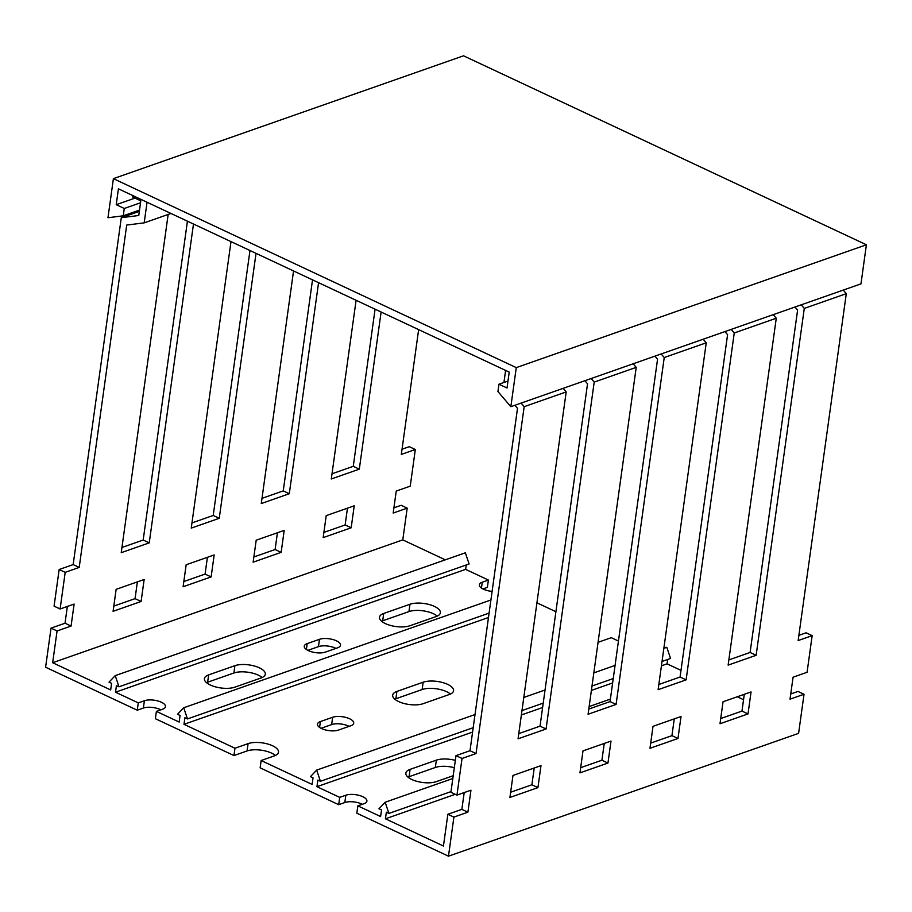 <?xml version="1.0" encoding="UTF-8"?>
<svg xmlns="http://www.w3.org/2000/svg" width="912" height="912" viewBox="0 0 912 912"><rect width="100%" height="100%" fill="white"/><g stroke="black" fill="none" stroke-linecap="round" stroke-linejoin="round"><path stroke-width="1.37" d="M866.4 244.781L463.524 55.814L113.396 178.649L516.272 367.616L866.4 244.781L860.974 283.871L510.845 406.695L516.272 367.616M510.845 406.695L497.941 391.533L498.955 384.203L507.015 387.988L509.215 372.107L118.423 188.818L116.223 204.687L124.271 208.472L123.257 215.802L107.969 217.74L113.396 178.649M139.513 210.091L123.257 215.802M507.973 381.045L498.955 384.203M116.223 204.687L134.987 198.109M124.271 208.472L140.539 202.772M437.247 616.102A17.488 6.988 7.9 0 0 408.952 611.587L382.687 620.798A17.488 6.988 7.9 0 0 381.604 621.243M385.423 623.603A17.488 6.988 -172.1 0 1 379.483 617.207A17.488 6.988 -172.1 0 1 383.713 613.468L409.967 604.257A17.488 6.988 -172.1 0 1 429.586 604.633A17.488 6.988 -172.1 0 1 440.382 612.807A17.488 6.988 -172.1 0 1 436.153 616.546L409.898 625.757A17.488 6.988 -172.1 0 1 385.423 623.603M454.324 767.687A17.488 6.988 7.9 0 0 435.332 767.482L409.066 776.705A17.488 6.988 7.9 0 0 407.972 777.138M453.207 775.713L436.267 781.652A17.488 6.988 -172.1 0 1 411.802 779.509A17.488 6.988 -172.1 0 1 405.863 773.114A17.488 6.988 -172.1 0 1 410.081 769.375L436.346 760.163A17.488 6.988 -172.1 0 1 455.339 760.369M321.583 728.574A12.107 4.834 -172.1 0 1 317.467 724.151A12.107 4.834 -172.1 0 1 320.397 721.563L332.652 717.265A12.107 4.834 -172.1 0 1 346.229 717.527A12.107 4.834 -172.1 0 1 353.708 723.182A12.107 4.834 -172.1 0 1 350.778 725.77L338.523 730.067A12.107 4.834 -172.1 0 1 321.583 728.574M262.177 677.525A17.488 6.988 7.9 0 0 233.882 672.999L207.628 682.222A17.488 6.988 7.9 0 0 206.534 682.655M210.364 685.026A17.488 6.988 -172.1 0 1 204.413 678.631A17.488 6.988 -172.1 0 1 208.643 674.891L234.908 665.68A17.488 6.988 -172.1 0 1 254.516 666.045A17.488 6.988 -172.1 0 1 265.324 674.219A17.488 6.988 -172.1 0 1 261.094 677.958L234.829 687.169A17.488 6.988 -172.1 0 1 210.364 685.026M308.393 650.632A12.107 4.834 -172.1 0 1 304.277 646.198A12.107 4.834 -172.1 0 1 307.207 643.61L319.462 639.312A12.107 4.834 -172.1 0 1 333.04 639.574A12.107 4.834 -172.1 0 1 340.518 645.229A12.107 4.834 -172.1 0 1 337.588 647.816L325.333 652.114A12.107 4.834 -172.1 0 1 308.393 650.632M450.437 694.055A17.488 6.988 7.9 0 0 422.142 689.54L395.876 698.752A17.488 6.988 7.9 0 0 394.793 699.185M398.612 701.556A17.488 6.988 -172.1 0 1 392.673 695.161A17.488 6.988 -172.1 0 1 396.891 691.421L423.157 682.21A17.488 6.988 -172.1 0 1 442.776 682.586A17.488 6.988 -172.1 0 1 453.572 690.749A17.488 6.988 -172.1 0 1 449.342 694.488L423.088 703.699A17.488 6.988 -172.1 0 1 398.612 701.556M492.104 591.398A12.107 4.834 -172.1 0 1 483.463 589.209A12.107 4.834 -172.1 0 1 479.347 584.786A12.107 4.834 -172.1 0 1 482.277 582.198L488.399 580.043L487.384 587.374L482.915 588.947M462.042 758.465L456.958 795.116L450.904 792.277L455.989 755.638L462.042 758.465L476.041 753.551L469.999 750.724L455.989 755.638M65.197 572.337L60.112 608.988L54.07 606.149L59.155 569.51L65.197 572.337L79.207 567.424L73.165 564.596L59.155 569.51M472.587 732.085L316.943 786.691L339.709 797.362L345.842 795.218A12.107 4.834 -172.1 0 1 359.419 795.469A12.107 4.834 -172.1 0 1 366.898 801.124A12.107 4.834 -172.1 0 1 363.968 803.711L357.846 805.866L380.6 816.548L381.524 809.947L378.959 808.75L385.16 802.241L388.911 813.413L386.357 812.216L385.434 818.805L443.449 846.017L447.86 814.268L453.902 817.095L448.476 856.186L798.604 733.351L804.031 694.26L790.02 699.173L793.075 677.194L807.074 672.281L812.159 635.641L806.117 632.803L798.878 635.345M418.642 329.631L401.326 454.415L415.325 449.502L409.283 446.675L402.044 449.206M415.325 449.502L410.24 486.153L396.241 491.066L393.186 513.046L407.197 508.132L401.155 505.305L393.916 507.836M536.929 602.809L555.91 611.713M407.197 508.132L402.785 539.893L52.657 662.728L110.671 689.939L111.595 683.339L109.03 682.142L115.231 675.632L118.982 686.804L116.428 685.607L115.505 692.208L138.271 702.878L144.404 700.735A12.107 4.834 -172.1 0 1 157.981 700.986A12.107 4.834 -172.1 0 1 165.46 706.652A12.107 4.834 -172.1 0 1 162.53 709.24L156.397 711.383L179.162 722.065L180.074 715.464L177.521 714.267L183.722 707.758L187.473 718.93L184.908 717.733L183.996 724.333L488.49 617.504M183.996 724.333L234.965 748.228L248.087 743.622A17.488 6.988 -172.1 0 1 267.706 743.998A17.488 6.988 -172.1 0 1 278.502 752.172A17.488 6.988 -172.1 0 1 274.284 755.911L261.151 760.517L312.109 784.423L313.033 777.822L310.468 776.625L316.669 770.116L475.015 714.563M598.067 642.31A17.488 6.988 -172.1 0 0 598.147 642.287L611.279 637.682L618.45 641.045M115.505 692.208L465.633 569.373L488.399 580.043M402.785 539.893L445.307 559.831M521.368 714.974L542.606 707.518M591.386 690.407L612.636 682.951M661.417 665.84L667.071 663.856L681.002 670.377M589.152 706.549L610.402 699.094M448.476 856.186L356.82 813.196L357.846 805.866M362.315 804.293A12.107 4.834 7.9 0 0 344.816 802.537L338.694 804.692L260.137 767.847L261.151 760.517M275.367 755.467A17.488 6.988 7.9 0 0 247.072 750.952L233.951 755.558L155.382 718.713L156.397 711.383M160.865 709.821A12.107 4.834 7.9 0 0 143.378 708.054L137.256 710.209L45.6 667.219L51.026 628.129L65.026 623.215L67.351 606.446M349.125 726.351A12.107 4.834 7.9 0 0 331.637 724.595L321.035 728.312M335.935 648.398A12.107 4.834 7.9 0 0 318.448 646.642L307.846 650.359M663.845 648.318L666.797 647.281L670.548 658.453L662.032 661.451M667.687 659.456L667.071 663.856M118.982 686.804L469.11 563.969L465.359 552.797L115.231 675.632M465.633 569.373L466.249 564.984M207.412 557.312L205.075 574.081L183.836 581.537M168.161 214.445L121.228 552.683L149.237 542.857L143.184 540.029L121.946 547.474M143.184 540.029L187.427 221.183M256.021 253.354L219.256 518.29L213.214 515.462L191.976 522.907M213.214 515.462L249.979 250.515M318.562 282.686L289.286 493.723L283.244 490.895L261.995 498.34M283.244 490.895L312.52 279.859M381.113 312.029L359.305 469.156L353.263 466.328L332.025 473.773M353.263 466.328L375.071 309.191M73.165 564.596L121.296 217.706L139.342 211.379M137.381 581.879L135.056 598.648L113.806 606.104M347.461 508.178L345.135 524.959L323.885 532.403M277.43 532.745L275.105 549.526L253.855 556.97M51.026 628.129L57.068 630.967L52.657 662.728M138.271 702.878L137.256 710.209M234.965 748.228L233.951 755.558M339.709 797.362L338.694 804.692M316.943 786.691L317.866 780.091L320.42 781.288L316.669 770.116M607.962 763.048L611.006 741.068L582.996 750.895L579.952 772.874L607.962 763.048L601.92 760.22L580.67 767.665M521.128 403.093L524.172 406.672L566.192 391.932L518.062 738.811L546.071 728.996L540.029 726.157L518.78 733.613M524.172 406.672L476.041 753.551M453.902 817.095L467.902 812.182L470.957 790.202L456.958 795.116M801.226 304.825L804.281 308.404L846.29 293.664L798.16 640.555L812.159 635.641M804.281 308.404L756.139 655.295L750.097 652.456L728.859 659.912M731.207 329.392L734.251 332.971L776.272 318.231L728.129 665.122L756.139 655.295M734.251 332.971L686.12 679.862L680.078 677.023L658.829 684.479M661.177 353.959L664.232 357.538L706.241 342.798L658.111 689.689L686.12 679.862M664.232 357.538L616.09 704.429L610.048 701.59L588.81 709.046M591.158 378.526L594.202 382.105L636.223 367.365L588.08 714.256L616.09 704.429M594.202 382.105L546.071 728.996M537.932 787.615L540.987 765.635L512.977 775.462L509.922 797.441L537.932 787.615L531.89 784.787L510.64 792.232M748.011 713.914L751.055 691.934L723.045 701.761L720.001 723.74L748.011 713.914L741.969 711.086L720.719 718.542M677.981 738.481L681.036 716.501L653.026 726.328L649.971 748.307L677.981 738.481L671.939 735.653L650.701 743.109M804.031 694.26L797.989 691.433L790.75 693.975M737.261 696.768L743.542 699.721M385.434 818.805L455.259 794.318M211.128 576.92L214.172 554.941L186.162 564.767L183.107 586.747L211.128 576.92L205.075 574.081M147.049 202.236L144.187 222.859L126.711 225.07L79.207 567.424M57.068 630.967L71.068 626.054L74.123 604.075L60.112 608.988M356.09 300.287L331.295 478.982L359.305 469.156M293.55 270.955L261.277 503.549L289.286 493.723M230.998 241.623L191.246 528.116L219.256 518.29M193.481 224.021L149.237 542.857M141.098 601.487L144.153 579.508L116.143 589.334L113.088 611.314L141.098 601.487L135.056 598.648M351.177 527.786L354.221 505.807L326.211 515.633L323.167 537.613L351.177 527.786L345.135 524.959M281.147 552.353L284.202 530.374L256.192 540.2L253.137 562.18L281.147 552.353L275.105 549.526M121.296 217.706L138.772 215.494L140.801 200.834L132.742 197.06L132.947 195.624M604.246 743.44L601.92 760.22M540.029 726.157L587.533 383.804L584.911 380.714M610.048 701.59L657.552 359.237L654.93 356.147M680.078 677.023L727.582 334.67L724.96 331.58M750.097 652.456L797.601 310.103L794.979 307.013M464.197 792.574L461.86 809.354L447.86 814.268M469.999 750.724L517.503 408.371L514.881 405.281M534.215 768.007L531.89 784.787M744.295 694.306L741.969 711.086M674.264 718.873L671.939 735.653M706.241 342.798L703.198 339.218M776.272 318.231L773.216 314.651M846.29 293.664L843.247 290.084M503.937 382.459L505.601 370.42M566.192 391.932L563.149 388.352M636.223 367.365L633.167 363.785M170.966 213.465L144.187 222.859M388.911 813.413L450.995 791.627M385.16 802.241L452.819 778.506M320.42 781.288L473.191 727.696M521.972 710.585L543.221 703.129M592.002 686.018L613.24 678.562M523.796 697.452L545.045 689.996M593.826 672.885L615.064 665.429M183.722 707.758L490.918 599.982M187.473 718.93L489.094 613.115M71.068 626.054L65.026 623.215M467.902 812.182L461.86 809.354M383.713 613.468L382.687 620.798M410.081 769.375L409.066 776.705M320.397 721.563L319.576 727.434M208.643 674.891L207.628 682.222M307.207 643.61L306.398 649.492M396.891 691.421L395.876 698.752M482.277 582.198L481.456 588.069M408.952 611.587L409.967 604.257M435.332 767.482L436.346 760.163M331.637 724.595L332.652 717.265M233.882 672.999L234.908 665.68M318.448 646.642L319.462 639.312M422.142 689.54L423.157 682.21M144.404 700.735L143.378 708.054M248.087 743.622L247.072 750.952M345.842 795.218L344.816 802.537"/></g></svg>
